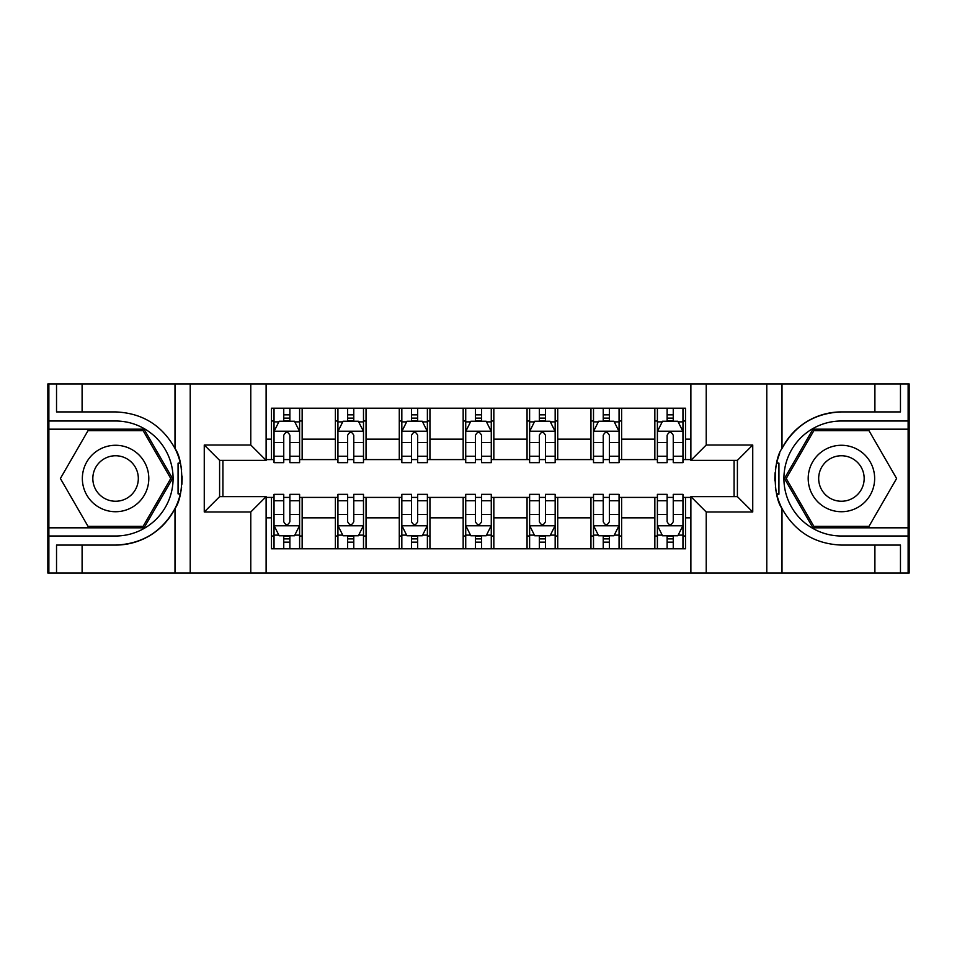 <?xml version="1.0" encoding="UTF-8"?>
<svg xmlns="http://www.w3.org/2000/svg" width="957" height="957" viewBox="0 0 957 957"><rect width="100%" height="100%" fill="white"/><g stroke="black" fill="none" stroke-linecap="round" stroke-linejoin="round"><path stroke-width="1.44" d="M908.133 527.821L908.133 573.064L909.15 573.064L909.15 383.936L908.133 383.936L908.133 429.179L812.948 429.179L784.465 478.5L812.948 527.821L908.133 527.821L908.133 429.179M266.118 573.064L690.882 573.064L690.882 496.647L737.404 496.647L737.404 460.353L690.882 460.353L690.882 383.936L266.118 383.936L266.118 460.353L219.596 460.353L219.596 496.647L266.118 496.647L266.118 573.064L82.099 573.064L82.099 545.083L115.582 545.083A66.583 66.583 0 0 0 180.263 494.243L178.062 493.848L180.359 493.848A66.583 66.583 0 0 0 181.591 487.161M48.867 429.179L48.867 383.936L47.85 383.936L47.85 573.064L48.867 573.064L48.867 527.821L144.052 527.821L172.535 478.5L144.052 429.179L48.867 429.179L48.867 527.821M266.118 497.413L271.477 497.413L271.477 548.78L685.523 548.78L685.523 497.413L690.882 497.413M271.477 517.857L266.118 517.857M266.118 439.143L271.477 439.143L271.477 459.587L266.118 459.587M690.882 459.587L685.523 459.587L685.523 408.22L271.477 408.22L271.477 439.143M685.523 439.143L690.882 439.143M690.882 517.857L685.523 517.857M222.921 460.353L222.921 496.647M654.851 408.22L654.851 459.587L657.399 459.587M667.113 459.587L673.25 459.587M682.963 459.587L685.523 459.587M654.851 459.587L619.071 459.587M590.959 408.22L590.959 459.587L593.507 459.587M603.221 459.587L609.358 459.587M590.959 459.587L555.168 459.587M527.056 408.22L527.056 459.587L529.616 459.587M539.329 459.587L545.466 459.587M527.056 459.587L491.276 459.587M463.164 408.22L463.164 459.587L465.724 459.587M475.438 459.587L481.562 459.587M463.164 459.587L427.384 459.587M399.272 408.22L399.272 459.587L401.832 459.587M411.534 459.587L417.671 459.587M399.272 459.587L363.493 459.587M335.381 408.22L335.381 459.587L337.929 459.587M347.642 459.587L353.779 459.587M335.381 459.587L299.601 459.587M271.477 459.587L274.037 459.587M283.75 459.587L289.887 459.587M734.079 496.647L734.079 460.353M271.477 497.413L274.037 497.413M283.75 497.413L289.887 497.413M299.601 497.413L302.149 497.413L302.149 548.78M337.929 497.413L302.149 497.413M347.642 497.413L353.779 497.413M363.493 497.413L366.041 497.413L366.041 548.78M401.832 497.413L366.041 497.413M411.534 497.413L417.671 497.413M427.384 497.413L429.944 497.413L429.944 548.78M465.724 497.413L429.944 497.413M475.438 497.413L481.562 497.413M491.276 497.413L493.836 497.413L493.836 548.78M529.616 497.413L493.836 497.413M539.329 497.413L545.466 497.413M555.168 497.413L557.728 497.413L557.728 548.78M593.507 497.413L557.728 497.413M603.221 497.413L609.358 497.413M619.071 497.413L621.619 497.413L621.619 548.78M657.399 497.413L621.619 497.413M667.113 497.413L673.25 497.413M682.963 497.413L685.523 497.413M302.149 408.22L302.149 459.587M271.477 420.996L274.037 420.996M283.75 420.996L289.887 420.996M299.601 420.996L302.149 420.996M271.477 536.004L274.037 536.004M283.75 536.004L289.887 536.004M299.601 536.004L302.149 536.004M335.381 497.413L335.381 548.78M366.041 408.22L366.041 459.587M335.381 420.996L337.929 420.996M347.642 420.996L353.779 420.996M363.493 420.996L366.041 420.996M335.381 536.004L337.929 536.004M347.642 536.004L353.779 536.004M363.493 536.004L366.041 536.004M399.272 497.413L399.272 548.78M399.272 536.004L401.832 536.004M411.534 536.004L417.671 536.004M427.384 536.004L429.944 536.004M429.944 408.22L429.944 459.587M399.272 420.996L401.832 420.996M411.534 420.996L417.671 420.996M427.384 420.996L429.944 420.996M463.164 497.413L463.164 548.78M463.164 536.004L465.724 536.004M475.438 536.004L481.562 536.004M491.276 536.004L493.836 536.004M493.836 408.22L493.836 459.587M463.164 420.996L465.724 420.996M475.438 420.996L481.562 420.996M491.276 420.996L493.836 420.996M527.056 497.413L527.056 548.78M527.056 536.004L529.616 536.004M539.329 536.004L545.466 536.004M555.168 536.004L557.728 536.004M557.728 408.22L557.728 459.587M527.056 420.996L529.616 420.996M539.329 420.996L545.466 420.996M555.168 420.996L557.728 420.996M590.959 497.413L590.959 548.78M590.959 536.004L593.507 536.004M603.221 536.004L609.358 536.004M619.071 536.004L621.619 536.004M621.619 408.22L621.619 459.587M590.959 420.996L593.507 420.996M603.221 420.996L609.358 420.996M619.071 420.996L621.619 420.996M654.851 497.413L654.851 548.78M654.851 536.004L657.399 536.004M667.113 536.004L673.25 536.004M682.963 536.004L685.523 536.004M654.851 420.996L657.399 420.996M667.113 420.996L673.25 420.996M682.963 420.996L685.523 420.996M289.887 414.86L283.75 414.86M299.601 456.25L289.887 456.25L289.887 462.65L299.601 462.65L299.601 431.475L294.481 421.247L279.145 421.247L274.037 431.475L274.037 462.65L283.75 462.65L283.75 456.25L274.037 456.25M274.037 431.475L274.037 408.22M299.601 431.475L299.601 408.22M283.75 421.247L283.75 408.22M289.887 408.22L289.887 421.247M289.887 456.25L289.887 435.303C287.842 431.368 285.796 431.368 283.75 435.303L283.75 456.25M283.75 542.14L289.887 542.14M274.037 500.75L283.75 500.75L283.75 494.35L274.037 494.35L274.037 525.525L279.145 535.753L294.481 535.753L299.601 525.525L299.601 494.35L289.887 494.35L289.887 500.75L299.601 500.75M299.601 525.525L299.601 548.78M274.037 525.525L274.037 548.78M289.887 535.753L289.887 548.78M283.75 548.78L283.75 535.753M283.75 500.75L283.75 521.697C285.796 525.632 287.83 525.632 289.887 521.697L289.887 500.75M181.591 469.851A66.583 66.583 0 0 0 180.371 463.188L178.074 463.188L178.062 493.848M178.074 463.188L180.275 462.793A66.583 66.583 0 0 0 174.999 448.474C162.008 425.207 142.21 413.017 115.582 411.917L82.099 411.917L82.099 383.936L48.867 383.936M115.582 545.083C142.21 543.983 162.008 531.793 174.999 508.526C184.031 496.611 184.043 460.401 174.999 448.474L174.999 383.936L82.099 383.936M250.782 573.064L250.782 511.983L204.26 511.983L204.26 445.017L250.782 445.017L250.782 383.936L190.216 383.936L190.216 573.064M48.867 536.004L115.582 536.004A57.504 57.504 0 0 0 173.085 478.5A57.504 57.504 0 0 0 115.582 420.996L48.867 420.996M82.099 573.064L48.867 573.064M174.999 383.936L190.216 383.936M250.782 383.936L266.118 383.936M82.099 545.083L56.535 545.083L56.535 573.064M82.099 411.917L56.535 411.917L56.535 383.936M250.782 511.983L266.118 496.647M204.26 511.983L219.596 496.647M204.26 445.017L219.596 460.353M250.782 445.017L266.118 460.353M181.914 484.218L182.153 478.715M182.153 478.297L182.117 476.155M181.459 468.894L181.112 466.717M690.882 383.936L874.901 383.936L874.901 411.917L841.418 411.917A66.583 66.583 0 0 0 782.001 448.474C772.969 460.389 772.957 496.599 782.001 508.526A66.583 66.583 0 0 1 776.725 494.207L778.926 494.207L778.938 463.152L776.641 463.152A66.583 66.583 0 0 0 775.409 469.839M775.409 487.149A66.583 66.583 0 0 0 776.629 493.812L778.926 493.812M779.656 453.642A66.583 66.583 0 0 0 776.737 462.757L778.938 463.152M874.901 573.064L782.001 573.064L782.001 508.526C794.992 531.793 814.79 543.983 841.418 545.083L874.901 545.083L874.901 573.064L908.133 573.064M841.418 411.917C814.79 413.017 794.992 425.207 782.001 448.474L782.001 383.936M706.218 383.936L706.218 445.017L752.74 445.017L752.74 511.983L706.218 511.983L706.218 573.064L766.784 573.064L766.784 383.936M908.133 420.996L841.418 420.996A57.504 57.504 0 0 0 783.915 478.5A57.504 57.504 0 0 0 841.418 536.004L908.133 536.004M874.901 383.936L908.133 383.936M782.001 573.064L766.784 573.064M706.218 573.064L690.882 573.064M874.901 411.917L900.465 411.917L900.465 383.936M874.901 545.083L900.465 545.083L900.465 573.064M706.218 445.017L690.882 460.353M752.74 445.017L737.404 460.353M752.74 511.983L737.404 496.647M706.218 511.983L690.882 496.647M775.086 472.782L774.847 478.285M774.847 478.703L774.883 480.845M775.541 488.106L775.888 490.283M353.779 414.86L347.642 414.86M363.493 456.25L353.779 456.25L353.779 462.65L363.493 462.65L363.493 431.475L358.373 421.247L343.049 421.247L337.929 431.475L337.929 462.65L347.642 462.65L347.642 456.25L337.929 456.25M337.929 431.475L337.929 408.22M363.493 431.475L363.493 408.22M347.642 421.247L347.642 408.22M353.779 408.22L353.779 421.247M353.779 456.25L353.779 435.303C351.733 431.368 349.688 431.368 347.642 435.303L347.642 456.25M417.671 414.86L411.534 414.86M427.384 456.25L417.671 456.25L417.671 462.65L427.384 462.65L427.384 431.475L422.276 421.247L406.94 421.247L401.832 431.475L401.832 462.65L411.534 462.65L411.534 456.25L401.832 456.25M401.832 431.475L401.832 408.22M427.384 431.475L427.384 408.22M411.534 421.247L411.534 408.22M417.671 408.22L417.671 421.247M417.671 456.25L417.671 435.303C415.625 431.368 413.591 431.368 411.534 435.303L411.534 456.25M481.562 414.86L475.438 414.86M491.276 456.25L481.562 456.25L481.562 462.65L491.276 462.65L491.276 431.475L486.168 421.247L470.832 421.247L465.724 431.475L465.724 462.65L475.438 462.65L475.438 456.25L465.724 456.25M465.724 431.475L465.724 408.22M491.276 431.475L491.276 408.22M475.438 421.247L475.438 408.22M481.562 408.22L481.562 421.247M481.562 456.25L481.562 435.303C479.529 431.368 477.483 431.368 475.438 435.303L475.438 456.25M347.642 542.14L353.779 542.14M337.929 500.75L347.642 500.75L347.642 494.35L337.929 494.35L337.929 525.525L343.049 535.753L358.373 535.753L363.493 525.525L363.493 494.35L353.779 494.35L353.779 500.75L363.493 500.75M363.493 525.525L363.493 548.78M337.929 525.525L337.929 548.78M353.779 535.753L353.779 548.78M347.642 548.78L347.642 535.753M347.642 500.75L347.642 521.697C349.688 525.632 351.733 525.632 353.779 521.697L353.779 500.75M411.534 542.14L417.671 542.14M401.832 500.75L411.534 500.75L411.534 494.35L401.832 494.35L401.832 525.525L406.94 535.753L422.276 535.753L427.384 525.525L427.384 494.35L417.671 494.35L417.671 500.75L427.384 500.75M427.384 525.525L427.384 548.78M401.832 525.525L401.832 548.78M417.671 535.753L417.671 548.78M411.534 548.78L411.534 535.753M411.534 500.75L411.534 521.697C413.58 525.632 415.625 525.632 417.671 521.697L417.671 500.75M475.438 542.14L481.562 542.14M465.724 500.75L475.438 500.75L475.438 494.35L465.724 494.35L465.724 525.525L470.832 535.753L486.168 535.753L491.276 525.525L491.276 494.35L481.562 494.35L481.562 500.75L491.276 500.75M491.276 525.525L491.276 548.78M465.724 525.525L465.724 548.78M481.562 535.753L481.562 548.78M475.438 548.78L475.438 535.753M475.438 500.75L475.438 521.697C477.471 525.632 479.517 525.632 481.562 521.697L481.562 500.75M545.466 414.86L539.329 414.86M555.168 456.25L545.466 456.25L545.466 462.65L555.168 462.65L555.168 431.475L550.06 421.247L534.724 421.247L529.616 431.475L529.616 462.65L539.329 462.65L539.329 456.25L529.616 456.25M529.616 431.475L529.616 408.22M555.168 431.475L555.168 408.22M539.329 421.247L539.329 408.22M545.466 408.22L545.466 421.247M545.466 456.25L545.466 435.303C543.42 431.368 541.375 431.368 539.329 435.303L539.329 456.25M539.329 542.14L545.466 542.14M529.616 500.75L539.329 500.75L539.329 494.35L529.616 494.35L529.616 525.525L534.724 535.753L550.06 535.753L555.168 525.525L555.168 494.35L545.466 494.35L545.466 500.75L555.168 500.75M555.168 525.525L555.168 548.78M529.616 525.525L529.616 548.78M545.466 535.753L545.466 548.78M539.329 548.78L539.329 535.753M539.329 500.75L539.329 521.697C541.375 525.632 543.409 525.632 545.466 521.697L545.466 500.75M98.966 449.73A33.22 33.22 0 0 0 86.8 495.116A33.22 33.22 0 0 0 132.186 507.27A33.22 33.22 0 0 0 144.351 461.884A33.22 33.22 0 0 0 98.966 449.73M104.205 458.798A22.741 22.741 0 0 0 95.879 489.876A22.741 22.741 0 0 0 126.946 498.202A22.741 22.741 0 0 0 135.272 467.124A22.741 22.741 0 0 0 104.205 458.798M170.765 478.5L143.167 526.29L87.984 526.29L60.387 478.5L87.984 430.71L143.167 430.71L170.765 478.5M824.814 507.27A33.22 33.22 0 0 0 870.2 495.116A33.22 33.22 0 0 0 858.034 449.73A33.22 33.22 0 0 0 812.649 461.884A33.22 33.22 0 0 0 824.814 507.27M830.054 498.202A22.741 22.741 0 0 0 861.121 489.876A22.741 22.741 0 0 0 852.795 458.798A22.741 22.741 0 0 0 821.728 467.124A22.741 22.741 0 0 0 830.054 498.202M813.833 430.71L869.016 430.71L896.613 478.5L869.016 526.29L813.833 526.29L786.235 478.5L813.833 430.71M609.358 414.86L603.221 414.86M619.071 456.25L609.358 456.25L609.358 462.65L619.071 462.65L619.071 431.475L613.951 421.247L598.627 421.247L593.507 431.475L593.507 462.65L603.221 462.65L603.221 456.25L593.507 456.25M593.507 431.475L593.507 408.22M619.071 431.475L619.071 408.22M603.221 421.247L603.221 408.22M609.358 408.22L609.358 421.247M609.358 456.25L609.358 435.303C607.312 431.368 605.267 431.368 603.221 435.303L603.221 456.25M673.25 414.86L667.113 414.86M682.963 456.25L673.25 456.25L673.25 462.65L682.963 462.65L682.963 431.475L677.855 421.247L662.519 421.247L657.399 431.475L657.399 462.65L667.113 462.65L667.113 456.25L657.399 456.25M657.399 431.475L657.399 408.22M682.963 431.475L682.963 408.22M667.113 421.247L667.113 408.22M673.25 408.22L673.25 421.247M673.25 456.25L673.25 435.303C671.204 431.368 669.17 431.368 667.113 435.303L667.113 456.25M603.221 542.14L609.358 542.14M593.507 500.75L603.221 500.75L603.221 494.35L593.507 494.35L593.507 525.525L598.627 535.753L613.951 535.753L619.071 525.525L619.071 494.35L609.358 494.35L609.358 500.75L619.071 500.75M619.071 525.525L619.071 548.78M593.507 525.525L593.507 548.78M609.358 535.753L609.358 548.78M603.221 548.78L603.221 535.753M603.221 500.75L603.221 521.697C605.267 525.632 607.312 525.632 609.358 521.697L609.358 500.75M667.113 542.14L673.25 542.14M657.399 500.75L667.113 500.75L667.113 494.35L657.399 494.35L657.399 525.525L662.519 535.753L677.855 535.753L682.963 525.525L682.963 494.35L673.25 494.35L673.25 500.75L682.963 500.75M682.963 525.525L682.963 548.78M657.399 525.525L657.399 548.78M673.25 535.753L673.25 548.78M667.113 548.78L667.113 535.753M667.113 500.75L667.113 521.697C669.158 525.632 671.204 525.632 673.25 521.697L673.25 500.75M335.381 517.857L302.149 517.857M335.381 439.143L302.149 439.143M399.272 439.143L366.041 439.143M399.272 517.857L366.041 517.857M463.164 439.143L429.944 439.143M463.164 517.857L429.944 517.857M527.056 439.143L493.836 439.143M527.056 517.857L493.836 517.857M590.959 439.143L557.728 439.143M590.959 517.857L557.728 517.857M654.851 439.143L621.619 439.143M654.851 517.857L621.619 517.857M299.469 431.212L274.169 431.212M274.037 421.87L278.846 421.87M294.792 421.87L299.601 421.87M283.75 442.541L274.037 442.541M299.601 442.541L289.887 442.541M289.887 418.113L283.75 418.113M274.169 525.788L299.469 525.788M299.601 535.13L294.792 535.13M278.846 535.13L274.037 535.13M289.887 514.459L299.601 514.459M274.037 514.459L283.75 514.459M283.75 538.887L289.887 538.887M174.999 573.064L174.999 508.526M363.361 431.212L338.06 431.212M337.929 421.87L342.738 421.87M358.684 421.87L363.493 421.87M347.642 442.541L337.929 442.541M363.493 442.541L353.779 442.541M353.779 418.113L347.642 418.113M427.253 431.212L401.952 431.212M401.832 421.87L406.629 421.87M422.575 421.87L427.384 421.87M411.534 442.541L401.832 442.541M427.384 442.541L417.671 442.541M417.671 418.113L411.534 418.113M491.156 431.212L465.844 431.212M465.724 421.87L470.521 421.87M486.479 421.87L491.276 421.87M475.438 442.541L465.724 442.541M491.276 442.541L481.562 442.541M481.562 418.113L475.438 418.113M338.06 525.788L363.361 525.788M363.493 535.13L358.684 535.13M342.738 535.13L337.929 535.13M353.779 514.459L363.493 514.459M337.929 514.459L347.642 514.459M347.642 538.887L353.779 538.887M401.952 525.788L427.253 525.788M427.384 535.13L422.575 535.13M406.629 535.13L401.832 535.13M417.671 514.459L427.384 514.459M401.832 514.459L411.534 514.459M411.534 538.887L417.671 538.887M465.844 525.788L491.156 525.788M491.276 535.13L486.479 535.13M470.521 535.13L465.724 535.13M481.562 514.459L491.276 514.459M465.724 514.459L475.438 514.459M475.438 538.887L481.562 538.887M555.048 431.212L529.747 431.212M529.616 421.87L534.425 421.87M550.371 421.87L555.168 421.87M539.329 442.541L529.616 442.541M555.168 442.541L545.466 442.541M545.466 418.113L539.329 418.113M529.747 525.788L555.048 525.788M555.168 535.13L550.371 535.13M534.425 535.13L529.616 535.13M545.466 514.459L555.168 514.459M529.616 514.459L539.329 514.459M539.329 538.887L545.466 538.887M618.94 431.212L593.639 431.212M593.507 421.87L598.316 421.87M614.262 421.87L619.071 421.87M603.221 442.541L593.507 442.541M619.071 442.541L609.358 442.541M609.358 418.113L603.221 418.113M682.831 431.212L657.531 431.212M657.399 421.87L662.208 421.87M678.154 421.87L682.963 421.87M667.113 442.541L657.399 442.541M682.963 442.541L673.25 442.541M673.25 418.113L667.113 418.113M593.639 525.788L618.94 525.788M619.071 535.13L614.262 535.13M598.316 535.13L593.507 535.13M609.358 514.459L619.071 514.459M593.507 514.459L603.221 514.459M603.221 538.887L609.358 538.887M657.531 525.788L682.831 525.788M682.963 535.13L678.154 535.13M662.208 535.13L657.399 535.13M673.25 514.459L682.963 514.459M657.399 514.459L667.113 514.459M667.113 538.887L673.25 538.887"/></g></svg>

